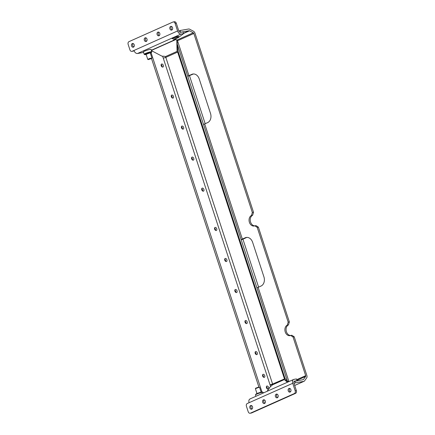 <?xml version="1.0" encoding="UTF-8"?>
<svg xmlns="http://www.w3.org/2000/svg" width="435" height="435" viewBox="0 0 435 435"><rect width="100%" height="100%" fill="white"/><g stroke="black" fill="none" stroke-linecap="round" stroke-linejoin="round"><path stroke-width="0.65" d="M255.938 396.29L255.486 394.926A4.04 0.495 -18.1 0 1 255.497 394.855A4.04 0.495 -18.1 0 1 259.173 393.196A4.04 0.495 -18.1 0 1 263.121 392.365A4.04 0.495 -18.1 0 1 263.164 392.413L263.354 392.984M255.497 394.855L255.818 394.24A3.54 0.435 -18.1 0 1 259.037 392.789A3.54 0.435 -18.1 0 1 262.501 392.055L263.121 392.365M146.611 54.185L150.2 52.793L146.611 54.185M150.336 53.146A3.54 0.435 161.9 0 0 151.5 52.461L151.82 51.847A4.04 0.495 161.9 0 0 151.831 51.776L151.065 49.432A4.04 0.495 161.9 0 0 150.048 49.427A4.04 0.495 161.9 0 0 145.758 50.677A4.04 0.495 161.9 0 0 143.387 51.944L144.154 54.288A4.04 0.495 161.9 0 0 144.202 54.337L144.822 54.647A3.54 0.435 161.9 0 0 146.165 54.505M151.831 51.776A4.04 0.495 161.9 0 0 150.814 51.77A4.04 0.495 161.9 0 0 146.524 53.026A4.04 0.495 161.9 0 0 144.154 54.288M151.5 52.461A3.54 0.435 161.9 0 0 150.619 52.396A3.54 0.435 161.9 0 0 146.666 53.565A3.54 0.435 161.9 0 0 144.822 54.647M261.152 392.196L259.565 387.335L259.015 387.329L255.399 388.656L256.982 393.555M255.399 388.656L255.633 388.205L258.646 387.101L259.537 387.308M148.237 59.622L147.753 59.367L149.754 58.431L151.924 58.007L151.684 58.497L148.237 59.622L151.684 58.497M294.674 385.443L303.799 381.375A2.74 1.762 -114 0 0 304.07 381.294A2.74 1.762 -114 0 0 304.565 380.875L306.702 377.863A2.74 1.762 -114 0 0 306.854 375.47L294.212 336.788L293.032 336.989L290.667 335.461A5.481 4.143 80.1 0 1 290.014 335.651A5.481 4.143 80.1 0 1 285.115 331.535A5.481 4.143 80.1 0 1 287.285 325.124L288.182 322.139L257.199 227.353L254.828 225.825A5.481 4.143 80.1 0 1 254.181 226.01A5.481 4.143 80.1 0 1 249.277 221.893A5.481 4.143 80.1 0 1 251.452 215.483L252.343 212.503L193.831 33.479L177.518 40.754A0.913 0.587 66 0 0 176.98 40.063L175.098 39.074M252.343 212.503L253.523 212.296L195.01 33.272A2.74 1.762 66 0 0 193.396 31.189L189.627 29.21A2.74 1.762 66 0 0 188.627 29.014L180.155 30.493L178.872 31.07M183.483 33.288L189.192 30.738L180.721 32.217L180.155 30.493M189.192 30.738A0.913 0.587 -114 0 1 189.524 30.803L193.292 32.783A0.913 0.587 -114 0 1 193.831 33.479M288.182 322.139L289.357 321.933L258.379 227.146L257.199 227.353M293.995 381.473L303.233 379.652A0.913 0.587 66 0 0 303.325 379.624A0.913 0.587 66 0 0 303.489 379.483L305.626 376.471A0.913 0.587 66 0 0 305.68 375.677L293.032 336.989M294.761 381.131L295.327 382.854L303.799 381.375M146.992 39.058A1.903 1.435 80.1 0 1 145.986 41.521A1.903 1.435 80.1 0 1 144.246 39.895A1.903 1.435 80.1 0 1 145.333 37.78A1.903 1.435 80.1 0 1 146.992 39.058M145.953 37.845A1.903 1.435 -99.9 0 0 145.426 39.694A1.903 1.435 -99.9 0 0 146.546 41.249M159.775 33.354A1.903 1.435 80.1 0 1 158.77 35.817A1.903 1.435 80.1 0 1 157.03 34.191A1.903 1.435 80.1 0 1 158.117 32.076A1.903 1.435 80.1 0 1 159.775 33.354M158.737 32.141A1.903 1.435 -99.9 0 0 158.209 33.99A1.903 1.435 -99.9 0 0 159.33 35.545M172.559 27.65A1.903 1.435 80.1 0 1 171.559 30.113A1.903 1.435 80.1 0 1 169.813 28.492A1.903 1.435 80.1 0 1 170.901 26.372A1.903 1.435 80.1 0 1 172.559 27.65M171.52 26.437A1.903 1.435 -99.9 0 0 170.993 28.286A1.903 1.435 -99.9 0 0 172.113 29.841M129.945 49.9A2.191 1.658 -99.9 0 0 131.859 51.373A2.191 1.658 -99.9 0 0 132.158 51.286L177.567 30.945L175.109 23.43A2.191 1.658 -99.9 0 0 173.195 21.957A2.191 1.658 -99.9 0 0 172.896 22.049L128.999 41.63A2.191 1.658 -99.9 0 0 128.146 44.386L129.945 49.9M132.158 51.286L133.333 51.08A2.191 1.658 80.1 0 1 133.034 51.172L131.859 51.373M134.208 44.761A1.903 1.435 -99.9 0 0 132.55 43.484A1.903 1.435 -99.9 0 0 131.462 45.599A1.903 1.435 -99.9 0 0 133.202 47.225A1.903 1.435 -99.9 0 0 134.208 44.761M133.17 43.549A1.903 1.435 -99.9 0 0 132.642 45.392A1.903 1.435 -99.9 0 0 133.762 46.953M278.101 395.366A1.903 1.435 80.1 0 1 277.095 397.829A1.903 1.435 80.1 0 1 275.355 396.203A1.903 1.435 80.1 0 1 276.442 394.088A1.903 1.435 80.1 0 1 278.101 395.366M277.062 394.153A1.903 1.435 -99.9 0 0 276.529 396.002A1.903 1.435 -99.9 0 0 277.655 397.557M265.317 401.07A1.903 1.435 80.1 0 1 264.311 403.533A1.903 1.435 80.1 0 1 262.571 401.907A1.903 1.435 80.1 0 1 263.659 399.792A1.903 1.435 80.1 0 1 265.317 401.07M264.279 399.857A1.903 1.435 -99.9 0 0 263.746 401.701A1.903 1.435 -99.9 0 0 264.871 403.261M290.885 389.662A1.903 1.435 80.1 0 1 289.879 392.125A1.903 1.435 80.1 0 1 288.139 390.499A1.903 1.435 80.1 0 1 289.226 388.384A1.903 1.435 80.1 0 1 290.885 389.662M289.846 388.45A1.903 1.435 -99.9 0 0 289.313 390.298A1.903 1.435 -99.9 0 0 290.439 391.853M292.733 383.306L247.281 403.506A2.191 1.658 -99.9 0 0 246.422 406.257L248.227 411.776A2.191 1.658 -99.9 0 0 250.136 413.25A2.191 1.658 -99.9 0 0 250.435 413.158L294.332 393.577A2.191 1.658 -99.9 0 0 295.191 390.82L292.733 383.306A3.73 2.398 -114 0 1 293.62 379.483A3.73 2.398 -114 0 1 293.984 379.369L296.463 378.939L297.023 380.663L294.549 381.093A1.903 1.223 -114 0 0 294.359 381.152A1.903 1.223 -114 0 0 293.913 383.099L296.365 390.614A2.191 1.658 80.1 0 1 295.512 393.37L294.332 393.577M250.435 413.158L251.615 412.951A2.191 1.658 80.1 0 1 251.316 413.043L250.136 413.25M251.615 412.951L295.512 393.37M252.528 406.774A1.903 1.435 -99.9 0 0 250.875 405.491A1.903 1.435 -99.9 0 0 249.788 407.611A1.903 1.435 -99.9 0 0 251.528 409.237A1.903 1.435 -99.9 0 0 252.528 406.774M251.495 405.561A1.903 1.435 -99.9 0 0 250.962 407.405A1.903 1.435 -99.9 0 0 252.088 408.965M133.333 51.08L134.051 50.759M173.195 21.957L174.375 21.75A2.191 1.658 80.1 0 1 176.284 23.224L175.109 23.43M151.331 50.259L175.441 39.503L173.282 39.884L178.181 37.693L183.592 33.615L183.026 31.891L180.552 32.32A1.903 1.223 -114 0 1 178.742 30.744L176.284 23.224M294.022 383.436L295.327 382.854M143.555 52.456L137.476 53.516C135.976 53.565 134.796 52.559 133.947 50.487M183.592 33.615L181.118 34.044A3.73 2.398 -114 0 1 177.567 30.945M177.801 36.469A3.475 0.424 -18.1 0 1 178.633 36.437A3.475 0.424 -18.1 0 1 175.506 37.959A3.475 0.424 -18.1 0 1 172.081 38.574A3.475 0.424 -18.1 0 1 174.299 37.475A3.475 0.424 -18.1 0 1 177.801 36.469M263.92 276.85A7.308 5.53 80.1 0 1 261.06 286.029L258.118 287.339A3.73 0.457 161.9 0 0 256.976 288.041L241.202 239.772A3.73 0.457 -18.1 0 1 242.338 239.071L245.286 237.76A7.308 5.53 80.1 0 1 246.281 237.456A7.308 5.53 80.1 0 1 252.648 242.371L263.92 276.85M258.597 287.127L242.937 239.223L246.46 237.553A7.308 5.53 80.1 0 1 246.879 237.39M207.647 122.605A7.308 5.53 -99.9 0 0 210.507 113.426L199.235 78.952A7.308 5.53 -99.9 0 0 192.868 74.032A7.308 5.53 -99.9 0 0 191.868 74.336L188.926 75.652A3.73 0.457 -18.1 0 0 187.784 76.348L203.564 124.617A3.73 0.457 -18.1 0 1 204.7 123.915L207.647 122.605M193.461 73.972A7.308 5.53 -99.9 0 0 193.048 74.129L191.868 74.336M288.867 381.424L287.627 381.821L284.996 378.406L178.225 51.732L176.98 43.288A3.73 0.457 -18.1 0 1 178.122 42.586L177.518 40.754M256.976 288.041L287.627 381.821A3.73 0.457 -18.1 0 1 288.769 381.12L288.916 381.577M249.07 402.707C248.548 400.581 248.972 399.292 250.348 398.841M289.357 321.933L288.465 324.918L287.285 325.124M290.596 335.488A5.481 4.143 80.1 0 1 286.203 330.943A5.481 4.143 80.1 0 1 288.465 324.918M290.667 335.461L291.841 335.254L294.212 336.788M176.98 43.288L187.784 76.348L193.048 74.129M253.523 212.296L252.626 215.281L251.452 215.483M254.758 225.852A5.481 4.143 80.1 0 1 250.37 221.306A5.481 4.143 80.1 0 1 252.626 215.281M254.828 225.825L256.008 225.618L258.379 227.146M242.937 239.223L241.202 239.772L203.564 124.617M175.441 39.503A0.913 0.587 -114 0 1 175.773 39.569L176.789 40.102L177.072 51.379L177.018 43.549M165.284 56.67L177.105 51.395A0.913 0.587 -114 0 1 177.643 52.091L165.822 57.366A0.913 0.587 66 0 0 165.284 56.67L164.55 56.284L161.967 56.169L151.462 50.65M176.931 40.036L177.012 43.234M189.524 75.799L205.179 123.703M284.996 378.406L284.414 378.76L284.349 379.586L287.366 382.267M285.235 378.619L272.593 384.034A0.913 0.587 -114 0 1 272.544 384.834L270.108 387.03L267.057 391.331M178.073 50.525A2.74 1.762 66 0 0 177.208 49.802L177.175 49.786M178.225 51.732L177.643 52.091L284.414 378.76M285.762 379.325A2.74 1.762 -114 0 1 285.588 380.69M165.822 57.366L163.266 58.17L270.043 384.844L272.593 384.034L165.822 57.366M272.653 384.284A3.73 0.457 -18.1 0 1 270.124 385.1M162.13 66.952A1.642 1.055 66 0 0 161.129 64.701M162.777 67.093A1.642 1.055 66 0 0 162.94 67.044A1.642 1.055 66 0 0 163.234 65.114A1.642 1.055 66 0 0 161.597 64.043A1.642 1.055 66 0 0 161.254 65.854A1.642 1.055 66 0 0 162.777 67.093M172.276 97.984A1.642 1.055 66 0 0 171.27 95.733M172.918 98.125A1.642 1.055 66 0 0 173.081 98.076A1.642 1.055 66 0 0 173.375 96.14A1.642 1.055 66 0 0 171.743 95.069A1.642 1.055 66 0 0 171.395 96.88A1.642 1.055 66 0 0 172.918 98.125M192.558 160.042A1.642 1.055 66 0 0 191.552 157.791M193.205 160.183A1.642 1.055 66 0 0 193.363 160.134A1.642 1.055 66 0 0 193.662 158.199A1.642 1.055 66 0 0 192.025 157.127A1.642 1.055 66 0 0 191.677 158.938A1.642 1.055 66 0 0 193.205 160.183M215.548 230.376A1.642 1.055 66 0 0 214.542 228.125M216.19 230.517A1.642 1.055 66 0 0 216.353 230.468A1.642 1.055 66 0 0 216.652 228.533A1.642 1.055 66 0 0 215.015 227.461A1.642 1.055 66 0 0 214.667 229.272A1.642 1.055 66 0 0 216.19 230.517M235.83 292.434A1.642 1.055 66 0 0 234.829 290.183M236.477 292.576A1.642 1.055 66 0 0 236.64 292.527A1.642 1.055 66 0 0 236.934 290.596A1.642 1.055 66 0 0 235.297 289.525A1.642 1.055 66 0 0 234.954 291.336A1.642 1.055 66 0 0 236.477 292.576M256.117 354.492A1.642 1.055 66 0 0 255.111 352.241M256.759 354.634A1.642 1.055 66 0 0 256.922 354.585A1.642 1.055 66 0 0 257.215 352.654A1.642 1.055 66 0 0 255.584 351.583A1.642 1.055 66 0 0 255.236 353.394A1.642 1.055 66 0 0 256.759 354.634M245.971 323.466A1.642 1.055 66 0 0 244.97 321.215M246.618 323.607A1.642 1.055 66 0 0 246.781 323.558A1.642 1.055 66 0 0 247.075 321.623A1.642 1.055 66 0 0 245.438 320.551A1.642 1.055 66 0 0 245.095 322.362A1.642 1.055 66 0 0 246.618 323.607M225.689 261.408A1.642 1.055 66 0 0 224.683 259.157M226.33 261.549A1.642 1.055 66 0 0 226.494 261.495A1.642 1.055 66 0 0 226.793 259.565A1.642 1.055 66 0 0 225.156 258.493A1.642 1.055 66 0 0 224.808 260.304A1.642 1.055 66 0 0 226.33 261.549M202.699 191.074A1.642 1.055 66 0 0 201.699 188.823M203.346 191.215A1.642 1.055 66 0 0 203.509 191.161A1.642 1.055 66 0 0 203.803 189.23A1.642 1.055 66 0 0 202.166 188.159A1.642 1.055 66 0 0 201.824 189.97A1.642 1.055 66 0 0 203.346 191.215M182.417 129.016A1.642 1.055 66 0 0 181.411 126.764M183.059 129.151A1.642 1.055 66 0 0 183.222 129.103A1.642 1.055 66 0 0 183.521 127.172A1.642 1.055 66 0 0 181.884 126.101A1.642 1.055 66 0 0 181.536 127.912A1.642 1.055 66 0 0 183.059 129.151M261.984 392.044L151.092 52.771M258.896 387.068L151.538 58.616M162.625 56.197L163.266 58.17M270.624 386.623L270.043 384.844M263.55 377.248A1.642 1.055 66 0 0 262.55 374.997M264.197 377.39A1.642 1.055 66 0 0 264.36 377.341A1.642 1.055 66 0 0 264.654 375.41A1.642 1.055 66 0 0 263.017 374.339A1.642 1.055 66 0 0 262.675 376.15A1.642 1.055 66 0 0 264.197 377.39M268.031 389.113A1.642 1.055 66 0 0 268.194 389.064A1.642 1.055 66 0 0 268.487 387.128A1.642 1.055 66 0 0 266.851 386.057A1.642 1.055 66 0 0 266.503 387.868A1.642 1.055 66 0 0 268.031 389.113M267.384 388.972A1.642 1.055 66 0 0 266.378 386.72M176.98 40.063L193.292 32.783M189.524 30.803L183.548 33.473M305.626 376.471L296.926 380.353M303.043 379.684L303.489 379.483M295.191 390.82L296.365 390.614M181.118 34.044L137.476 53.516M246.46 237.553L245.286 237.76M305.68 375.677L296.703 379.679M294.19 381.25L294.549 381.093M178.122 42.586L188.926 75.652M204.7 123.915L242.338 239.071M258.118 287.339L288.769 381.12M175.773 39.569L151.396 50.444M284.365 379.559L272.544 384.834M151.924 58.007L150.227 52.82M147.753 59.367L146.062 54.185M304.07 381.294L294.685 385.475M249.978 398.949L293.62 379.483"/></g></svg>

